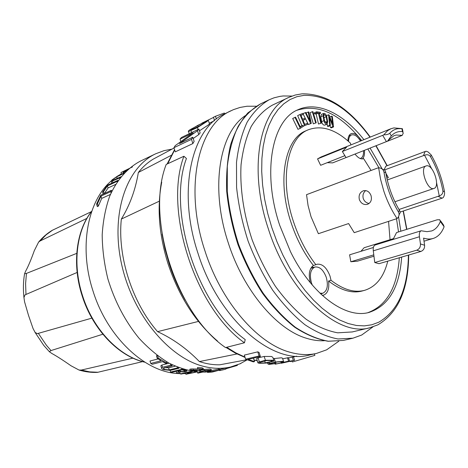 <?xml version="1.0" encoding="UTF-8"?>
<svg xmlns="http://www.w3.org/2000/svg" width="468" height="468" viewBox="0 0 468 468"><rect width="100%" height="100%" fill="white"/><g stroke="black" fill="none" stroke-linecap="round" stroke-linejoin="round"><path stroke-width="0.7" d="M246.964 359.716L219.855 364.788C213.238 364.964 206.417 363.893 199.397 361.571C186.878 348.724 172.938 338.75 157.576 331.648C132.233 302.679 117.351 256.265 121.347 219.071C129.882 205.107 135.544 189.581 138.341 172.481C142.775 166.889 147.765 162.425 153.311 159.091L174.037 148.023M171.984 149.117L164.028 150.655L155.739 153.761C126.846 167.017 110.401 213.01 121.475 263.665C132.368 314.315 169.071 358.195 203.978 366.462C213.373 368.772 222.253 368.948 230.625 366.988L240.025 363.794L247.209 359.81M237.007 353.96L199.397 361.571M138.341 172.481L171.142 155.382M159.348 201.158L121.347 219.071M157.576 331.648L198.461 321.417M211.53 370.516L206.751 371.779L201.123 372.271L199.877 371.773L204.615 370.457L210.337 370.112L211.53 370.516L219.264 369.053L219.597 370.089L212.46 372.013L211.571 371.914M203.644 369.498L209.986 369.024L211.185 369.445L211.466 370.317M199.608 370.931L200.117 370.352M203.527 369.351L203.258 368.515L202.047 367.807L197.443 367.591L197.818 368.749L201.579 369.147L202.392 369.621L199.912 370.094L193.331 369.995L190.137 370.434L189.768 369.275L191.008 368.977L198.338 368.959M196.443 370.352L197.174 371.522L196.349 371.715L190.137 370.434M219.416 369.527L230.133 367.099M155.739 153.761L140.54 161.039C127.629 167.831 116.889 179.829 109.664 196.279C105.54 207.973 103.048 220.832 102.188 234.854C102.34 249.309 104.235 263.981 107.874 278.875C114.742 301.386 125.091 321.136 138.932 338.136C148.432 348.408 158.459 356.745 169.012 363.133C179.654 368.298 190.119 371.311 200.415 372.183M204.58 372.142L211.021 371.452M241.078 363.297L240.376 363.63M240.02 363.794L240.412 363.73M237.352 364.917L237.457 365.256L236.767 365.578L236.638 365.186M207.23 371.668L207.47 372.411L211.635 372.107M218.445 369.112L218.784 370.153L219.597 370.089M207.47 372.411L218.784 370.153M197.818 368.749L202.416 368.948L203.621 369.638L199.912 370.358L191.915 370.475L197.174 371.522M220.083 369.375L220.41 370.393L222.826 369.89L219.58 370.586L219.439 370.135M225.658 368.146L225.956 369.059L222.826 369.89M219.58 370.586L220.41 370.393M226.699 367.901L226.886 368.48L236.767 365.578M225.88 368.094L226.062 368.667L226.886 368.48M181.759 368.749L181.929 369.275L185.398 370.141L186.972 371.025C186.007 371.75 183.813 372.007 180.385 371.797L177.875 373.587L176.588 373.376L176.231 371.276M178.653 367.906L179.098 367.795M110.448 194.407L101.72 198.397L98.298 206.201L97.35 206.628L96.548 204.13L100.76 195.209L111.384 190.3L110.67 191.652L100.983 196.11L97.496 203.697L98.298 206.201M115.555 184.462L108.09 187.937L104.387 193.536M164.701 367.632L168.585 367.848L175.231 366.204M161.039 366.438L160.834 365.8L161.858 365.046L169.147 363.203M166.555 361.741L167.07 363.326L166.035 363.589L162.513 361.641L152.205 364.274L150.772 363.431L150 361.027L158.131 358.915M150.772 363.431L161.074 360.781L157.23 358.312L156.411 355.762L157.289 355.528M180.209 371.925L180.636 371.82M121.399 173.804L117.86 175.915M111.238 180.964C87.621 200.912 78.624 247.32 93.021 291.055C107.266 337.059 144.676 371.791 177.191 373.476M177.951 373.534L180.215 373.639M183.041 373.645L185.661 373.522M211.138 371.814L217.281 370.568L211.138 371.814M205.891 371.75L201.948 372.078L201.076 371.738L201.813 371.434L205.505 370.562L210.343 370.603L205.891 371.75L205.546 370.679L203.913 370.943M282.707 358.81L288.452 357.634L289.569 361.068L283.544 362.425L294.577 360.261L281.245 363.273L283.041 362.606L275.172 364.192L288.563 361.167L287.44 357.722M288.534 357.88L293.477 356.897L294.577 360.261M198.765 134.597L197.502 130.712L179.49 143.582L192.787 137.235L194.132 141.371L192.863 143.577L191.488 139.353L173.932 147.701L175.254 145.606L193.167 132.801L180.04 139.125L181.461 137.481L198.906 129.063L200.152 132.889L198.765 134.597L193.196 138.499M192.863 143.577L175.284 151.854L173.932 147.701M273.271 358.652L281.35 357.804L282.502 358.178L283.567 361.454M256.786 359.131L256.616 358.605L258.084 357.874L264.163 356.44L271.493 356.481L272.856 357.359L273.915 360.617M208.342 120.381L209.407 123.646C209.869 123.575 209.471 124.032 208.219 125.009L199.473 130.806M254.534 361.612L253.34 361.887L245.636 359.178L244.314 355.101L257.769 351.848L259.073 352.427L260.401 356.511L248.128 359.418L254.534 361.612L253.416 358.166M183.906 156.254L186.428 158.471C166.795 210.805 197.373 305.721 245.22 339.592L244.442 342.781L225.523 347.578C176.266 313.7 145.39 217.62 166.204 164.438L183.906 156.254C163.531 210.038 195.103 308.055 244.442 342.781M170.048 370.434L170.563 372.031L181.929 369.275M176.588 373.376L179.01 371.557L177.027 371.083L171.785 372.352L170.563 372.031M101.72 198.397L100.983 196.11M111.086 192.956L110.67 191.652M111.764 191.494L111.384 190.3M97.496 203.697L96.548 204.13M108.09 187.937L107.435 185.895L103.492 191.675L104.13 193.653M117.228 181.836L117.082 181.373L107.435 185.895M117.989 180.718L117.872 180.344L117.082 181.373M103.182 194.085L102.55 192.114L107.283 185.31L117.872 180.344M103.492 191.675L102.55 192.114M168.585 367.848L169.252 369.913L164.52 369.457L163.203 368.316L172.166 365.777L171.774 364.578M170.405 363.876L170.826 365.175L172.166 365.777M178.548 367.585L178.788 368.322L170.522 370.34L163.507 369.708C162.086 369.129 161.425 368.556 161.536 367.977L162.566 367.24L170.826 365.175M177.255 367.07L177.518 367.889L178.788 368.322M169.252 369.913L177.518 367.889M157.441 355.487L158.26 358.043L167.07 363.326M157.23 358.312L158.26 358.043M179.77 372.247L180.303 373.909L181.444 374.026L190.336 371.908L185.901 374.271L185.515 373.055M196.852 371.972L185.901 374.271M192.594 371.446L188.329 373.698L195.969 371.89M180.303 373.909L191.459 371.253M120.99 176.728L112.484 180.49L113.051 179.419L116.719 176.828L117.234 178.425M123.839 173.452L116.719 176.828M120.2 177.723L111.273 181.479C110.922 181.344 111.203 180.806 112.109 179.864L117.567 176.05L124.482 172.774M120.972 176.664L120.153 177.583M126.038 171.206L123.037 172.604L125.845 170.229L120.99 172.54L132.409 166.947M121.516 174.178L120.99 172.54M197.379 371.849L197.806 373.177L201.644 372.3M197.806 373.177L201.62 372.3M206.967 370.346L205.546 370.679M292.254 357.125L293.354 360.506M275.026 363.741L275.172 364.192M180.04 139.125L180.806 141.488M198.906 129.063L197.502 130.712M275.582 362.308L275.98 363.542L269.088 364.391L267.871 363.952L275.43 362.01L282.502 361.343L283.637 361.67L282.011 362.179L280.964 362.203L280.777 361.618M274.593 362.536L274.932 363.572L270.282 364.122L269.474 363.841L270.498 363.466L276.541 362.092L281.286 361.624L282.052 361.852L280.964 362.203M259.266 363.32C258.061 363.063 257.587 362.747 257.839 362.372L265.403 360.255L272.715 360.225L274.049 361.033L266.438 363.057L259.266 363.32M207.061 121.446L197.408 127.588L188.505 131.543C187.996 131.455 188.393 130.9 189.704 129.888L205.75 121.265L208.272 120.165L207.061 121.446M245.636 359.178L259.108 355.978L257.769 351.848M213.513 117.427L201.825 123.172M214.519 120.51L213.461 117.257L215.473 116.28L216.368 119.018M224.622 113.864L224.353 113.028L215.473 116.28M309.793 354.949L309.5 355.013C273.347 365.537 218.884 320.352 197.946 253.17C176.845 190.119 191.991 127.676 224.78 113.788L233.409 109.664L240.049 107.441L246.946 106.248L256.277 106.224M292.003 360.822L292.377 361.969L314.859 355.376L314.379 353.902M290.119 361.22L290.236 361.583L292.114 361.156M180.297 371.37L178.051 370.837L182.116 369.855L185.422 370.995C184.404 371.58 182.695 371.703 180.297 371.37L179.975 370.369M126.612 170.662L124.295 171.779L124.909 171.095L128.472 168.977M289.569 361.068L288.563 361.167M191.488 139.353L192.787 137.235M275.98 363.542L274.932 363.572M266.567 360.559L271.487 360.506L272.394 361.068L271.346 361.501L265.297 362.893L260.46 363.045L259.512 362.425L266.567 360.559M204.2 122.247L205.803 121.575L205.037 122.429L198.888 126.266L190.897 129.946L191.664 128.934L197.8 125.365L204.2 122.247L204.411 122.891M260.401 356.511L259.108 355.978M338.809 341.225L326.635 349.824L316.526 353.416C308.242 355.311 299.344 354.902 289.838 352.193C257.564 343.565 221.13 301.965 204.89 250.696C183.631 187.188 198.59 124.453 231.262 110.641M126.793 169.779L126.968 170.329M324.388 340.716C318.667 341.02 312.688 340.201 306.458 338.265C276.828 329.677 243.442 290.593 228.273 242.863C209.951 188.042 219.41 132.719 245.337 115.643M132.965 358.149L81.333 370.065L79.039 370.048L70.966 365.742C63.057 360.214 56.628 356.089 51.679 353.375L49.374 351.708L51.006 350.561L102.849 334.228M91.863 318.135L37.323 333.643L35.129 332.438L33.07 328.571L28.519 315.403L24.57 301.837L23.95 297.549L25.02 294.875L77.15 272.446M76.752 253.363L26.454 273.406L24.576 273.721L25.57 271.311C28.15 266.62 31.058 259.746 34.299 250.69L38.61 242.091L40.143 240.956L86.861 218.404M91.389 211.653L52.083 230.402M79.039 370.048C85.205 371.873 91.33 372.651 97.42 372.376L142.582 361.629M373.002 326.839L361.705 335.029L352.936 338.188L337.99 338.967C327.272 336.989 316.245 332.233 304.902 324.698C293.606 315.596 282.865 304.089 272.686 290.195C263.08 275.149 254.89 258.781 248.104 241.084C242.336 223.037 238.493 205.136 236.58 187.393L236.504 162.396C238.306 146.952 241.857 133.532 247.162 122.136C253.328 112.127 260.676 104.668 269.199 99.754L274.037 97.818L280.086 96.349L283.187 95.963L291.95 96.069M352.269 331.947L337.726 332.818C327.506 330.964 316.988 326.453 306.177 319.281C295.413 310.612 285.182 299.666 275.488 286.434C266.345 272.113 258.547 256.534 252.088 239.692C243.588 214.016 239.803 187.89 241.055 164.783C242.769 150.07 246.162 137.294 251.234 126.442C257.125 116.912 264.151 109.822 272.306 105.171L288.867 97.362C259.886 109.073 247.917 168.123 268.31 228.741C288.633 293.249 338.241 337.545 369.784 327.758L351.977 332.017M408.394 255.107C407.932 288.563 398.04 310.945 378.729 322.236L371.82 324.78L364.367 325.88L356.435 325.476L348.133 323.511L339.557 319.972L330.841 314.859L322.095 308.207L313.472 300.076L305.101 290.558L297.127 279.788L289.692 267.912L282.912 255.119L276.921 241.605L271.82 227.606L267.696 213.355L264.607 199.081L262.601 185.03L261.706 171.434L261.904 158.494L263.186 146.414L265.502 135.363L268.79 125.482L272.973 116.889L277.969 109.67L283.672 103.89L289.996 99.567L296.823 96.724L304.054 95.343C327.249 94.928 349.239 108.874 370.007 137.188M375.88 145.829L387.018 165.766M403.159 211.05L406.622 229.396M399.058 214.976L399.631 213.636C400.427 213.092 400.333 211.922 399.356 210.132C392.611 198.584 388.095 186.129 385.819 172.78C385.398 170.685 384.673 169.679 383.643 169.755L382.297 169.124L370.094 148.11M363.905 139.657C343.787 113.899 317.778 100.626 297.964 109.758C272.171 119.855 261.776 172.089 279.747 225.412L290.517 251.725C311.67 294.881 345.91 319.182 369.135 312.396C388.692 305.779 399.532 287.334 401.655 257.072M400.848 231.21L398.525 216.643M367.901 312.683C386.755 305.551 397.227 287.241 399.315 257.757M398.537 231.935L396.525 218.86M378.957 167.796L367.842 148.999M361.653 140.57L358.921 137.218C337.99 112.852 317.286 103.878 296.823 110.302M313.408 265.485L315.877 264.724C306.423 252.463 298.947 238.095 293.459 221.616C279.197 179.39 287.334 137.604 308.242 129.8L305.92 130.806C284.977 138.633 276.787 180.356 291.02 222.481C296.49 238.92 303.954 253.258 313.408 265.485C309.26 268.603 308.254 274.371 310.395 282.801M361.302 140.71L358.921 137.218C356.125 134.029 353.533 132.842 351.14 133.655C349.052 134.632 347.981 137.048 347.929 140.903M323.686 113.414L321.411 114.426L320.744 116.772L321.797 122.417C322.616 124.429 323.593 125.33 324.733 125.126L327.021 124.143C325.88 124.342 324.903 123.435 324.09 121.423L323.025 115.766L323.686 113.414C324.833 113.209 325.816 114.116 326.629 116.134L327.688 121.744L327.015 124.137M315.637 122.832L312.343 111.694L310.05 112.724L313.338 123.839L316.228 122.809L313.338 123.839M303.317 126.202L307.897 124.231L307.482 123.242L304.738 124.394L303.001 120.253L304.861 119.492L303.024 120.305M307.897 124.231L304.615 125.617L299.97 114.537L297.66 115.578L301.924 125.74M300.971 115.415L303.399 114.327L300.93 115.315L302.585 119.258L304.446 118.498L304.861 119.492M316.14 114.034L318.421 113.016L316.824 112.788L316.59 111.793L314.303 112.817L314.537 113.806L316.14 114.034L318.497 124.032L321.405 123.113L318.497 124.032M292.693 118.492L297.97 129.32L300.298 128.302L295.015 117.45L292.693 118.492L295.524 117.123L300.327 126.998L302.884 125.319L300.14 126.617M330.589 127.577L331.274 127.869L333.555 126.898L332.871 126.6L330.589 127.577L329.893 125.716M327.19 124.038L327.442 126.225L328.074 126.5L330.355 125.518L329.729 125.248L328.513 114.777L326.459 115.678M303.305 114.367L308.359 124.511L311.296 123.365L310.67 123.499L305.259 112.63L303.094 113.607M362.314 158.939C364.104 157.283 364.812 154.422 364.426 150.345M328.565 281.028C340.768 290.376 351.977 293.699 362.179 290.997L364.619 290.33C354.434 293.026 343.237 289.686 331.034 280.309L328.565 281.028C329.472 288.68 327.781 293.395 323.499 295.179L322.276 295.372M308.242 129.8C321.592 124.88 335.679 129.361 350.503 143.249L350.848 144.934M321.095 294.278L321.522 293.606M315.877 264.724L316.941 264.262C322.323 263.548 326.682 267.503 330.022 276.126L331.034 280.309M313.683 267.404L311.893 266.725M312.343 111.694L312.934 111.682L316.228 122.809M304.615 125.617L303.305 126.19M299.97 114.537L302.983 113.332L303.399 114.327M316.824 112.788L314.537 113.806M316.59 111.793L320.323 112.338L320.557 113.326L319.223 113.911M320.557 113.326L319.036 113.104L321.405 123.113M320.791 123.037L318.421 113.016M300.298 128.302L303.358 126.29L302.884 125.319M295.015 117.45L295.524 117.123M327.442 126.225L329.729 125.248M328.513 114.777L329.139 115.058L332.608 124.348L331.648 116.169L329.846 116.953M331.648 116.169L332.333 116.473L333.555 126.898M332.871 126.6L329.402 117.304L330.355 125.518M308.359 124.511L310.67 123.499M305.259 112.63L305.85 112.513L310.231 121.317L308.166 112.057L306.084 112.993M308.166 112.057L308.751 111.94L311.296 123.365M363.402 158.734L363.531 158.687C360.881 159.506 358.049 157.962 355.031 154.054M363.642 158.64L371.065 170.469M388.569 221.481L390.043 239.698M387.756 261.138C383.877 276.945 376.161 286.679 364.619 290.33M360.922 251.334L364.122 247.73L393.717 238.557M373.961 256.212L357.511 261.15L350.842 261.764L349.59 254.82L373.394 247.496M346.039 157.587L332.613 162.887L327.267 162.659M344.875 155.674L320.621 165.298L317.55 158.88L321.13 156.944M378.653 167.772L380.56 179.291L383.795 191.043C387.217 201.275 391.646 210.454 397.075 218.568L354.229 232.672L348.613 223.558L318.386 233.702L311.039 216.742L308.084 205.622L306.534 194.665L377.582 168.024L379.724 167.918C382.011 168.439 383.415 169.767 383.93 171.902L385.819 172.78M324.517 120.826L323.657 115.97L324.096 114.373L326.073 116.204L327.068 121.563L326.617 123.178L324.517 120.826M426.336 165.865C432.929 163.718 440.71 186.714 433.971 188.446L433.854 188.481C427.366 191.014 419.31 167.708 426.067 165.947L426.336 165.865M436.562 182.666L439.265 195.928L398.976 209.488M400.128 212.051L442.073 198.18L438.259 196.402M384.099 169.796L385.802 166.216L425.19 151.492L426.266 151.228L428.156 151.989L431.198 154.966C437.668 166.421 442.102 178.682 444.495 191.745C444.781 194.115 444.307 196.104 443.073 197.712L442.073 198.18M386.463 176.342L387.451 175.98M385.901 173.283L388.335 177.629L386.843 178.168M384.456 169.966L424.546 155.224L431.707 168.837M350.842 261.764L373.792 254.849M387.896 140.622L393.927 135.697L396.261 135.036L402.234 135.363L386.977 141.435M317.55 158.88L346.636 147.133L342.348 151.521L382.701 135.328L383.778 134.837L387.603 130.671L390.961 128.723L393.892 127.91L402.322 128.659L401.872 128.63L402.486 131.578L403.252 133.117L402.234 135.363M390.961 128.723L320.937 157.02M342.348 151.521L346.051 157.599L387.516 141.184L391.318 135.913C394.407 132.573 398.128 131.128 402.486 131.578M369.123 203.463C366.292 202.995 364.35 201.375 363.291 198.607C362.437 195.367 363.232 192.693 365.678 190.581M359.377 199.666C358.447 195.308 359.798 192.336 363.431 190.751C366.918 190.096 369.445 191.699 371.019 195.554C372.089 199.865 370.89 202.796 367.427 204.352C363.753 205.066 361.068 203.504 359.377 199.666M348.561 141.459C348.619 138.007 349.584 135.843 351.468 134.971C354.457 134.141 357.458 136.165 360.477 141.043M363.537 150.702C363.747 154.809 362.776 157.371 360.606 158.389L360.185 158.523M312.308 285.076L311.483 282.929C309.33 274.599 310.471 269.299 314.905 267.029C319.591 266.409 323.382 269.843 326.278 277.319C328.466 285.667 327.296 290.979 322.756 293.26L319.972 293.208M424.546 155.224C427.173 154.288 429.156 154.762 430.49 156.651C436.509 167.351 440.651 178.794 442.909 190.985C443.097 193.313 441.88 194.963 439.265 195.928M393.102 239.452L396.542 232.561L437.124 219.808L439.762 219.726L440.359 221.516C438.352 226.354 435.468 229.501 431.701 230.946L427.003 231.66L421.147 230.777C419.632 231.508 419.059 233.497 419.427 236.749L420.451 243.945L424.599 245.25C424.757 248.309 423.511 250.374 420.867 251.456L416.701 250.193C419.357 249.099 420.603 247.016 420.451 243.945M375.377 244.934L375.213 244.986C373.628 245.729 372.984 247.671 373.283 250.819L419.427 236.749M420.867 251.456L379.021 263.689L374.763 262.536L373.283 250.819M383.778 134.837C386.568 134.837 388.563 134.31 389.762 133.263C392.061 130.724 394.74 129.203 397.794 128.694L401.872 128.63M397.075 218.568L397.917 217.632C399.245 215.824 399.444 213.975 398.502 212.098C391.201 199.69 386.346 186.287 383.93 171.902M440.511 220.773L443.483 224.938L444.109 226.758C441.845 232.573 438.504 236.369 434.088 238.142L433.157 238.458C430.238 239.323 427.044 239.206 423.575 238.101L424.599 245.25M374.763 262.536L416.701 250.193M204.259 369.351L204.615 370.457M200.596 370.334L200.918 371.329M191.008 368.977L191.383 370.135M193.331 369.995L192.956 368.842M199.912 370.094L199.549 368.971M257.265 360.6L253.984 359.915M244.963 357.096L235.831 352.878L226.711 347.279M185.211 300.128C178.653 288.668 173.277 276.477 169.083 263.554L164.976 248.888L162.074 234.152M167.719 163.736L174.669 149.965M185.299 369.837L185.398 370.141M161.858 365.046L162.566 367.24M112.928 182.66L112.46 181.204M209.582 370.884L209.395 370.299M274.266 358.424L275.43 362.01M269.082 362.448L269.392 363.39M259.319 361.665L258.084 357.874M264.163 356.44L265.403 360.255M197.408 127.588L198.022 129.484M191.593 132.59L190.985 130.701M124.909 171.095L125.044 171.522M271.346 361.501L270.995 360.424M264.683 360.992L265.297 362.893M197.8 125.365L198.204 126.6M91.757 211.296C76.541 230.274 72.259 264.174 82.508 295.577C93.05 329.396 119.264 356.511 144.723 362.092M260.372 103.978L247.946 112.846C240.651 121.153 234.872 131.783 230.607 144.735C227.366 158.851 226.073 174.441 226.717 191.511C228.536 209.091 232.298 226.799 237.99 244.641C244.706 262.127 252.843 278.29 262.413 293.149C272.581 306.873 283.339 318.228 294.694 327.22C306.125 334.661 317.281 339.341 328.167 341.266L343.413 340.411L328.39 341.23C317.637 339.3 306.581 334.614 295.232 327.173C283.93 318.176 273.207 306.803 263.051 293.05C253.48 278.162 245.337 261.951 238.61 244.419C232.9 226.535 229.121 208.792 227.272 191.19L227.308 166.374C229.174 151.029 232.789 137.686 238.165 126.337C244.395 116.362 251.796 108.909 260.372 103.978L269.199 99.754M38.464 333.52L46.39 345.22L51.006 350.561M26.454 273.406L25.594 283.661L25.974 294.255M52.644 230.092L46.039 234.901L40.143 240.956M81.333 370.065L89.768 371.879L98.069 372.265M321.604 121.645L323.891 120.65M323.025 115.766L320.744 116.772M325.166 122.388L327.068 121.563M326.208 116.725L323.961 117.708M444.495 191.745L442.909 190.985M423.464 155.487L425.19 151.492M386.433 141.664L382.701 135.328M431.198 154.966L430.49 156.651M389.762 133.263L391.318 135.913M398.502 212.098L399.356 210.132M444.109 226.758L440.359 221.516M199.526 370.674L199.877 371.773M161.729 182.192C156.827 207.365 158.944 234.614 168.082 263.946C179.109 296.63 195.583 322.329 217.503 341.043M225.986 347.461L235.515 353.2L245.08 357.464M254.048 360.114L257.312 360.758M174.564 149.637L167.105 164.022M214.104 120.867L209.26 123.207M296.741 356.166L293.483 356.914M186.714 370.217L186.861 370.685M160.834 365.8L161.536 367.977M111.817 183.181L111.273 181.479M123.277 173.341L123.037 172.604M267.503 362.811L267.871 363.952M256.616 358.605L257.839 362.372M189.218 133.737L188.505 131.543M309.5 355.013L316.526 353.416M272.3 360.775L272.394 361.068M144.904 362.209C119.1 356.791 92.676 329.636 82.116 295.729C71.838 264.233 76.249 230.162 91.833 211.091M343.413 340.411L352.936 338.188M49.374 351.708L43.729 345.378L34.93 332.198M23.95 297.549C23.049 289.376 23.26 281.432 24.576 273.721M38.61 242.091C42.635 237.27 47.215 233.321 52.352 230.238M301.848 93.857L295.203 95.033L288.867 97.362M369.784 327.758L377.723 324.897M302.269 93.822C326.535 93.647 349.204 108.067 370.276 137.083M376.12 145.729L387.229 165.69M403.369 210.98L406.856 229.32M408.699 255.013C408.429 289.44 398.186 312.694 377.969 324.78M433.971 188.446L394.91 201.761M426.067 165.947L387.258 179.981M348.83 136.059L351.468 134.965M360.225 158.535L360.606 158.389M310.799 268.287L314.905 267.029M320.639 293.851L322.756 293.26M402.328 128.688L402.971 131.765M363.431 190.751L363.858 190.64M424.02 241.195L433.157 238.458M375.295 244.957L421.223 230.747"/></g></svg>
